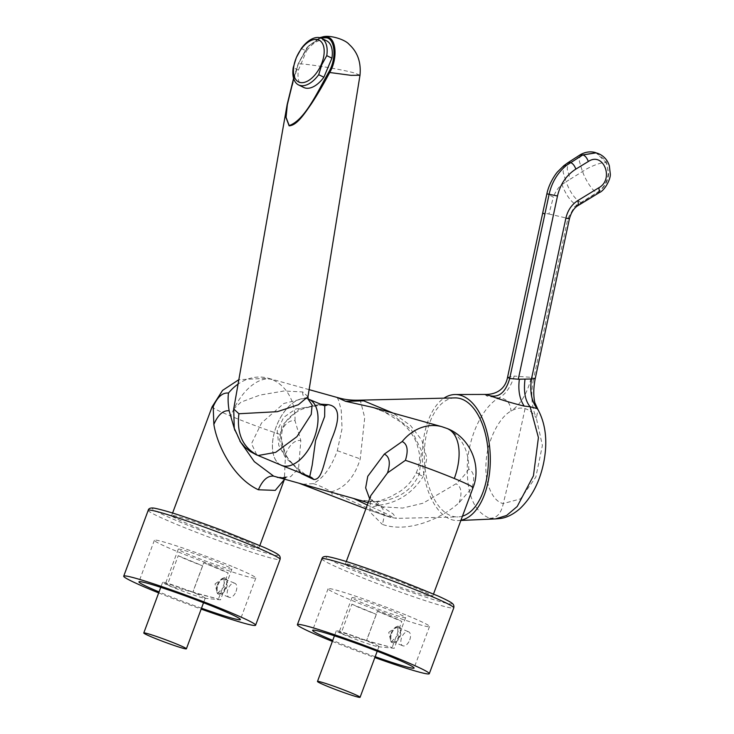 <?xml version="1.0" encoding="UTF-8"?>
<svg xmlns="http://www.w3.org/2000/svg" width="734" height="734" viewBox="0 0 734 734"><rect width="100%" height="100%" fill="white"/><g stroke="black" fill="none" stroke-linecap="round" stroke-linejoin="round"><path stroke-width="0.55" stroke-dasharray="3.67 2.75" d="M441.923 426.711A46.545 38.709 -74.4 0 1 445.602 427.986A46.545 38.709 -74.4 0 1 468.696 469.127C473.962 471.659 475.045 477.926 471.934 487.917L459.209 502.606C442.125 518.323 407.856 533.6 382.286 524.351C385.396 514.36 384.322 508.093 379.047 505.561L369.633 498.744M307.977 396.672L302.775 391.938L283.948 391.002L260.047 395.057L241.018 402.113L233.706 408.976M322.639 36.893L308.399 45.994L298.316 63.739C308.895 63.977 342.668 69.556 354.733 73.07L359.99 75.253M281.544 465.328A35.718 19.735 112.5 0 1 276.544 425.885A35.718 19.735 112.5 0 1 307.656 398.911A35.718 19.735 112.5 0 1 308.913 399.342M302.775 391.938C302.454 394.892 303.408 396.938 305.638 398.067L308.096 399.113M324.171 405.636A10.827 8.313 -81.3 0 1 323.373 405.563L321.758 405.095L295.683 408.994L283.654 417.417L277.241 430.711L278.792 445.373L285.875 458.282L306.858 475.88L300.903 472.21L292.453 464.227C287.205 458.355 283.663 451.419 281.856 443.4C279.746 424.16 288.077 416.187 301.775 409.278C313.592 405.572 320.795 404.333 323.373 405.563L323.373 405.563A10.827 8.313 -81.3 0 1 321.758 405.095M280.544 464.916A35.764 19.763 112.5 0 1 276.883 424.977A35.764 19.763 112.5 0 1 307.665 398.874A35.764 19.763 112.5 0 1 308.142 399.021M301.188 473.531L283.636 453.447L279.599 439.822L281.92 425.509L299.334 408.902L320.565 404.14M468.696 469.127C465.613 474.072 461.374 478.963 455.979 483.816L423.023 503.221L402.727 508.056L382.854 506.873L368.138 502.762M377.753 501.68L367.413 501.542L358.082 499.955L377.753 501.68C398.369 499.469 412.269 490.119 419.472 473.623L421.518 450.786L411.508 429.94L393.708 415.701L372.505 407.333L384.442 412.031L399.489 421.243C407.012 426.665 412.802 434.06 416.839 443.419L419.279 453.126C420.123 459.961 419.086 466.576 416.16 472.999L423.215 476.476L426.839 458.053L421.848 440.235L410.535 425.555L392.984 413.049M337.145 397.461L338.594 400.314L341.255 410.343L342.062 428.61L337.319 450.694C331.245 467.494 323.18 478.476 313.134 483.642L301.968 484.293M277.241 477.384L290.563 476.751L298.554 468.476L300.821 440.501L295.004 420.646C289.031 420.031 283.93 424.573 279.718 434.262L285.526 454.126L284.37 479.541M201.492 608.211A54.123 3.019 20.4 0 1 160.709 592.613A54.123 3.019 20.4 0 1 159.049 591.916M234.054 567.244A54.123 3.019 20.4 0 1 255.827 578.025A54.123 3.019 20.4 0 1 228.146 570.575A54.123 3.019 20.4 0 1 176.151 551.078A54.123 3.019 20.4 0 1 154.379 540.297A54.123 3.019 20.4 0 1 182.06 547.747A54.123 3.019 20.4 0 1 234.054 567.244M251.111 546.674A46.545 2.597 -159.6 0 0 258.9 548.032A46.545 2.597 -159.6 0 0 228.751 534.168A46.545 2.597 -159.6 0 0 179.435 516.956A46.545 2.597 -159.6 0 0 171.646 515.589A46.545 2.597 -159.6 0 0 201.795 529.453A46.545 2.597 -159.6 0 0 251.111 546.674M217.943 585.026A7.579 4.184 112.5 0 1 224.898 579.163A7.579 4.184 112.5 0 1 226.044 587.292A7.579 4.184 112.5 0 1 219.09 593.155A7.579 4.184 112.5 0 1 217.943 585.026M236.045 591.439A7.579 4.184 -67.5 0 0 234.898 583.31A7.579 4.184 -67.5 0 0 227.944 589.173A7.579 4.184 -67.5 0 0 229.091 597.302A7.579 4.184 -67.5 0 0 236.045 591.439M196.079 593.641A22.726 1.266 20.4 0 1 205.226 598.164A22.726 1.266 20.4 0 1 204.667 598.247A22.726 1.266 20.4 0 1 171.765 586.851A22.726 1.266 20.4 0 1 166.077 584.374A28.617 1.596 20.4 0 1 165.434 583.723A28.617 1.596 20.4 0 1 188.601 590.659A22.726 1.266 20.4 0 1 196.079 593.641M215.034 583.897L224.008 577.621L224.292 586.484L217.374 593.613L215.034 583.897M217.365 584.87A8.661 4.78 112.5 0 1 225.31 578.163A8.661 4.78 112.5 0 1 226.623 587.448A8.661 4.78 112.5 0 1 218.677 594.155A8.661 4.78 112.5 0 1 217.365 584.87M178.224 555.702L202.667 565.841A28.617 1.596 20.4 0 1 187.876 560.051A28.617 1.596 20.4 0 1 178.224 555.702L167.453 584.677L171.288 586.42L218.429 599.054L196.758 593.531L192.923 591.788L203.694 562.813L228.136 572.951L218.429 599.054L220.512 599.825L204.667 598.247M167.453 584.677L166.077 584.374A22.726 1.266 -159.6 0 1 162.618 582.319A22.726 1.266 -159.6 0 1 188.601 590.659L192.923 591.788M220.411 563.437A28.617 1.596 20.4 0 1 231.926 569.134A28.617 1.596 20.4 0 1 217.292 565.198A28.617 1.596 20.4 0 1 189.794 554.886A28.617 1.596 20.4 0 1 178.279 549.188A28.617 1.596 20.4 0 1 192.914 553.124A28.617 1.596 20.4 0 1 220.411 563.437M203.694 562.813A28.617 1.596 20.4 0 1 218.493 568.602A28.617 1.596 20.4 0 1 228.136 572.951M202.667 565.841L192.959 591.943M375.184 656.691A54.123 3.019 20.4 0 1 334.401 641.094A54.123 3.019 20.4 0 1 332.741 640.406M407.737 615.725A54.123 3.019 20.4 0 1 429.518 626.515A54.123 3.019 20.4 0 1 401.828 619.056A54.123 3.019 20.4 0 1 349.843 599.568A54.123 3.019 20.4 0 1 328.061 588.778A54.123 3.019 20.4 0 1 355.751 596.237A54.123 3.019 20.4 0 1 407.737 615.725M424.793 595.155A46.545 2.597 -159.6 0 0 432.583 596.522A46.545 2.597 -159.6 0 0 402.434 582.658A46.545 2.597 -159.6 0 0 353.127 565.437A46.545 2.597 -159.6 0 0 345.338 564.079A46.545 2.597 -159.6 0 0 375.487 577.942A46.545 2.597 -159.6 0 0 424.793 595.155M391.626 633.515A7.579 4.184 112.5 0 1 398.58 627.643A7.579 4.184 112.5 0 1 399.736 635.772A7.579 4.184 112.5 0 1 392.782 641.644A7.579 4.184 112.5 0 1 391.626 633.515M409.737 639.92A7.579 4.184 -67.5 0 0 408.581 631.79A7.579 4.184 -67.5 0 0 401.626 637.663A7.579 4.184 -67.5 0 0 402.782 645.792A7.579 4.184 -67.5 0 0 409.737 639.92M369.771 642.122A22.726 1.266 20.4 0 1 378.918 646.654A22.726 1.266 20.4 0 1 378.349 646.727A22.726 1.266 20.4 0 1 345.448 635.341A22.726 1.266 20.4 0 1 339.759 632.855A28.617 1.596 20.4 0 1 339.117 632.213A28.617 1.596 20.4 0 1 362.284 639.149A22.726 1.266 20.4 0 1 369.771 642.122M388.717 632.387L397.69 626.102L397.984 634.974L391.057 642.103L388.717 632.387M391.048 633.35A8.661 4.78 112.5 0 1 399.002 626.643A8.661 4.78 112.5 0 1 400.314 635.938A8.661 4.78 112.5 0 1 392.36 642.645A8.661 4.78 112.5 0 1 391.048 633.35M351.907 604.192L376.349 614.321A28.617 1.596 20.4 0 1 361.559 608.541A28.617 1.596 20.4 0 1 351.907 604.192L341.136 633.158L344.971 634.901L392.121 647.544L370.45 642.011L366.605 640.268L377.386 611.303L401.828 621.432L392.121 647.544L394.204 648.306L378.349 646.727M341.136 633.158L339.759 632.855A22.726 1.266 -159.6 0 1 336.31 630.809A22.726 1.266 -159.6 0 1 362.284 639.149L366.605 640.268M394.094 611.917A28.617 1.596 20.4 0 1 405.608 617.624A28.617 1.596 20.4 0 1 390.974 613.679A28.617 1.596 20.4 0 1 363.486 603.376A28.617 1.596 20.4 0 1 351.962 597.669A28.617 1.596 20.4 0 1 366.605 601.614A28.617 1.596 20.4 0 1 394.094 611.917M377.386 611.303A28.617 1.596 20.4 0 1 392.176 617.083A28.617 1.596 20.4 0 1 401.828 621.432M376.349 614.321L366.642 640.433M376.56 501.359L379.478 505.166L392.974 513.782L396.488 518.388L392.773 517.69C376.918 512.782 351.237 500.918 331.52 491.78C345.099 487.908 354.669 476.953 360.238 458.897L364.715 417.582L360.247 400.149M462.466 516.167A59.527 32.048 88.6 0 1 457.777 516.929A59.527 32.048 88.6 0 1 452.566 516.268A59.527 32.048 88.6 0 1 424.316 453.337A59.527 32.048 88.6 0 1 454.942 397.901M367.294 505.029L371.808 507.038L379.478 505.166C397.791 502.735 412.37 493.165 423.215 476.476M596.182 152.846L605.908 160.663L608.715 173.297C608.036 181.5 604.376 187.867 597.742 192.4L597.403 192.308C593.457 192.959 585.264 179.463 582.897 172.444L583.365 170.994L582.163 170.582L579.383 161.306L580.071 154.865M460.952 520.241A63.041 33.938 88.6 0 1 458.227 520.571A63.041 33.938 88.6 0 1 452.337 519.874A63.041 33.938 88.6 0 1 422.665 463.576A63.041 33.938 88.6 0 1 443.987 398.158M484.807 394.433L486.991 396.103L498.725 397.984C482.935 406.774 469.274 434.978 467.42 462.448C466.108 493.028 473.513 511.626 489.642 518.232L495.597 518.901M507.561 377.267L514.222 376.092C510.644 387.24 505.478 394.534 498.725 397.984C506.203 398.085 510.295 402.452 511.011 411.104C520.617 404.498 527.388 393.24 531.315 377.349L514.222 376.092M489.642 518.232C496.634 518.424 501.184 513.525 503.285 503.542L520.489 498.909L535.838 477.082L542.398 445.455L536.361 418.178L537.994 409.627M525.058 408.645A2739.994 2278.639 105.6 0 1 503.285 503.542C492.11 501.57 483.917 481.119 486.22 460.98C487.266 441.07 499.175 417.096 511.011 411.104C515.864 408.242 520.553 407.425 525.058 408.645C529.553 409.939 533.324 413.114 536.361 418.178C531.324 406.223 530.462 392.8 533.783 377.909L531.315 377.349M599.458 192.519L597.742 192.4L574.428 206.905L567.942 218.246L533.783 377.909L535.242 378.551M544.912 213.97C541.022 212.823 542.353 212.832 548.904 214.007L553.372 197.116L546.894 193.804M574.428 206.905L576.768 205.153C570.823 201.813 565.896 194.941 561.969 184.555C558.381 187.289 555.51 191.473 553.372 197.116M561.969 184.555L566.07 181.766L563.134 172.196L563.804 165.701M578.539 205.272L576.768 205.153L597.403 192.308C603.862 187.95 607.495 181.573 608.293 173.178L606.807 163.187C603.77 160.774 588.815 167.04 583.365 170.994L570.235 179.169L567.217 169.251L568.015 162.645M301.289 48.527L306.454 51.059A25.974 14.258 116.1 0 1 326.593 40.81M303.729 87.465A25.974 14.258 116.1 0 1 298.399 70.115L306.454 51.059M298.399 70.115L293.233 67.583M320.455 37.884L307.812 46.811L298.435 63.546L293.692 78.648M332.364 641.397A70.354 3.927 -159.6 0 0 374.854 657.563M379.652 505.772C371.376 502.964 369.752 494.211 370.688 496.358L369.826 511.873L382.286 524.351M158.682 592.907A70.354 3.927 -159.6 0 0 201.171 609.082M234.862 430.408L239.807 440.951M419.472 473.623L416.16 472.999C412.389 480.706 406.875 486.926 399.617 491.661L390.928 496.579C382.497 500.047 377.716 501.643 376.57 501.359M313.134 483.642C317.29 484.669 323.419 487.376 331.52 491.78L332.566 496.083M337.319 450.694L360.238 458.897M305.638 398.067L283.801 403.48L261.552 422.967L251.514 443.648L256.872 455.098M287.15 104.567L298.316 63.739M445.602 427.986A46.545 25.718 112.5 0 1 447.235 428.546M473.026 487.761A46.545 2.597 20.4 0 1 471.934 487.917M295.004 420.646A46.545 38.709 105.6 0 0 271.919 379.496A46.545 38.709 105.6 0 0 268.231 378.23A46.545 38.709 105.6 0 0 238.073 384.093M271.919 379.496A46.545 25.718 -67.5 0 0 230.825 416.105A46.545 2.597 20.4 0 1 212.098 406.829M148.204 510.332A70.354 3.927 -159.6 0 0 176.509 524.342A70.354 3.927 -159.6 0 0 207.089 536.398A70.354 3.927 -159.6 0 0 280.085 559.372M208.539 533.288C226.567 540.252 271.993 556.188 277.828 555.418C281.957 554.005 240.568 537.178 222.007 530.333C203.979 523.37 158.553 507.433 152.718 508.203C148.598 509.625 189.978 526.443 208.539 533.288M321.887 558.813A70.354 3.927 -159.6 0 0 350.201 572.832A70.354 3.927 -159.6 0 0 380.772 584.888A70.354 3.927 -159.6 0 0 453.768 607.862M382.231 581.778C400.259 588.741 445.676 604.678 451.511 603.908C455.64 602.486 414.26 585.668 395.69 578.823C377.661 571.85 332.245 555.922 326.41 556.693C322.281 558.106 363.66 574.933 382.231 581.778M548.904 214.007L569.437 218.732M580.943 202.556C574.97 199.189 570.006 192.262 566.07 181.766L570.235 179.169M606.807 163.187L595.98 152.791M279.718 434.262A46.545 2.597 20.4 0 1 230.825 416.105M392.773 517.69L396.488 518.388L457.777 516.929M371.808 507.038C383.322 512.286 398.993 519.415 389.69 517.112L365.881 508.846M459.209 502.606C462.328 492.615 461.246 486.348 455.979 483.816M285.526 454.126C289.737 444.428 294.829 439.895 300.821 440.501M309.115 389.644L268.231 378.23L238.853 379.68M308.06 398.984L306.867 398.489L308.225 399.388M255.827 578.025L240.385 619.551M259.845 545.5L258.9 548.032M224.898 579.163L234.898 583.31M205.226 598.164L203.529 602.733M224.008 577.621L225.31 578.163M231.926 569.134L220.512 599.825M429.518 626.515L414.068 668.041M433.528 593.98L432.583 596.522M398.58 627.643L408.581 631.79M378.918 646.654L377.221 651.214M397.69 626.102L399.002 626.643M405.608 617.624L394.204 648.306M460.879 520.452L458.227 520.571M328.061 588.778L312.62 630.313M346.283 561.538L345.338 564.079M392.782 641.644L402.782 645.792M336.31 630.809L334.447 635.818M391.057 642.103L392.36 642.645M351.962 597.669L339.117 632.213M154.379 540.297L138.937 581.823M172.591 513.048L171.646 515.589M219.09 593.155L229.091 597.302M162.618 582.319L160.755 587.328M217.374 593.613L218.677 594.155M178.279 549.188L165.434 583.723M365.871 508.864L390.543 517.415M284.352 479.586L285.875 477.21M293.591 78.318L298.224 63.601L307.197 47.224L319.648 37.663"/><path stroke-width="1.1" d="M238.073 384.093A46.545 38.709 105.6 0 0 228.485 393.057C222.503 392.442 217.402 396.984 213.199 406.673L213.86 424.399C217.181 445.712 233.641 478.32 258.386 489.771C262.598 480.073 267.69 475.54 273.681 476.146L299.096 483.238L365.881 508.846M287.141 104.613L233.706 408.976L238.908 413.747L277.314 411.682L298.389 404.737L307.977 396.672L359.99 75.253L351.136 75.354L329.704 72.501C323.74 83.859 317.62 94.328 311.344 103.898C304.041 114.339 296.921 125.349 289.123 125.853L285.838 117.128L287.141 104.613L293.591 78.318M308.06 398.984L308.913 399.342A35.718 19.735 112.5 0 1 313.904 438.785A35.718 19.735 112.5 0 1 282.792 465.76A35.718 19.735 112.5 0 1 281.544 465.328L258.102 455.52C242.926 447.786 236.531 433.858 238.908 413.747M308.096 399.113L312.124 405.113L311.234 414.435L296.903 436.684L275.681 452.355L258.102 455.52M320.565 404.14L327.905 404.645C339.521 406.113 340.732 417.692 331.539 439.363C323.153 463.42 322.648 479.678 313.73 479.495L301.188 473.531M281.526 465.374L309.739 476.605L312.198 465.136L315.574 440.538L324.639 416.582L324.795 405.893L308.922 399.314A35.764 19.763 112.5 0 1 313.923 438.804A35.764 19.763 112.5 0 1 282.773 465.806A35.764 19.763 112.5 0 1 281.526 465.374A35.764 19.763 112.5 0 1 280.544 464.916M308.142 399.021A35.764 19.763 112.5 0 1 308.922 399.314M228.485 393.057C227.815 398.213 228.035 404.122 229.146 410.783L234.862 430.408M369.633 498.744L365.651 487.899L367.762 476.302L384.313 454.098L402.177 441.538C407.443 444.07 408.517 450.337 405.407 460.337L387.543 472.889L370.789 495.624L346.283 561.538M372.624 407.37L345.531 401.287L337.145 397.461L309.115 389.644M159.049 591.916A54.123 3.019 20.4 0 1 138.937 581.823A54.123 3.019 20.4 0 1 166.618 589.283A54.123 3.019 20.4 0 1 218.604 608.77A54.123 3.019 20.4 0 1 240.385 619.551A54.123 3.019 20.4 0 1 201.492 608.211M284.37 479.541L275.268 490.376L258.386 489.771M201.171 609.082A70.354 3.927 -159.6 0 0 255.597 625.212A70.354 3.927 -159.6 0 0 227.292 611.193A70.354 3.927 -159.6 0 0 159.7 585.86A70.354 3.927 -159.6 0 0 123.716 576.162A70.354 3.927 -159.6 0 0 152.03 590.182A70.354 3.927 -159.6 0 0 158.682 592.907M152.929 637.497A22.726 1.266 -159.6 0 0 174.765 645.681A22.726 1.266 -159.6 0 0 186.39 648.81A22.726 1.266 -159.6 0 0 177.243 644.287A22.726 1.266 -159.6 0 0 155.415 636.103A22.726 1.266 -159.6 0 0 143.781 632.965A22.726 1.266 -159.6 0 0 152.929 637.497M332.741 640.406A54.123 3.019 20.4 0 1 312.62 630.313A54.123 3.019 20.4 0 1 340.301 637.763A54.123 3.019 20.4 0 1 392.295 657.26A54.123 3.019 20.4 0 1 414.068 668.041A54.123 3.019 20.4 0 1 375.184 656.691M374.854 657.563A70.354 3.927 -159.6 0 0 429.289 673.702A70.354 3.927 -159.6 0 0 400.975 659.683A70.354 3.927 -159.6 0 0 333.392 634.341A70.354 3.927 -159.6 0 0 297.398 624.652A70.354 3.927 -159.6 0 0 325.712 638.672A70.354 3.927 -159.6 0 0 332.364 641.397M326.621 685.987A22.726 1.266 -159.6 0 0 348.457 694.171A22.726 1.266 -159.6 0 0 360.082 697.3A22.726 1.266 -159.6 0 0 350.935 692.768A22.726 1.266 -159.6 0 0 329.098 684.583A22.726 1.266 -159.6 0 0 317.473 681.455A22.726 1.266 -159.6 0 0 326.621 685.987M296.38 57.555A23.268 12.772 -63.9 0 0 299.793 82.391A23.268 12.772 -63.9 0 0 321.272 64.509A23.268 12.772 -63.9 0 0 317.85 39.673A23.268 12.772 -63.9 0 0 296.38 57.555M296.325 57.591L293.233 67.583A25.974 14.258 -63.9 0 0 298.564 84.933A25.974 14.258 -63.9 0 0 318.703 74.694L321.795 64.702L326.758 55.637A25.974 14.258 -63.9 0 0 321.428 38.278A25.974 14.258 -63.9 0 0 301.289 48.527L296.325 57.591M360.247 400.149L454.942 397.901A59.527 32.048 88.6 0 1 460.154 398.562A59.527 32.048 88.6 0 1 488.404 457.108A59.527 32.048 88.6 0 1 462.466 516.167M392.984 413.049L363.77 400.856L345.531 401.287M524.186 406.095C519.553 399.103 517.947 390.139 519.378 379.212L525.03 379.111C523.452 391.488 525.149 400.709 530.131 406.746L537.123 408.59L537.994 409.627C545.738 424.078 547.692 441.446 543.876 461.759C540.004 481.256 532.122 496.808 520.213 508.396C511.543 516.039 504.46 517.975 500.414 518.47L495.597 518.901L506.616 515.461L517.204 506.488L533.434 475.806L538.417 437.565L530.131 406.746L524.186 406.095C511.093 402.883 499.872 399.452 490.505 395.819L484.77 394.433L455.227 394.525A63.041 33.938 88.6 0 1 460.365 395.231A63.041 33.938 88.6 0 1 490.312 458.979A63.041 33.938 88.6 0 1 460.952 520.241M443.987 398.158A63.041 33.938 88.6 0 1 455.227 394.525M490.505 395.819C499.45 397.599 505.854 391.818 509.708 378.478L507.561 377.267L542.665 213.163L544.912 213.97L549.151 194.152C551.794 182.408 557.528 172.839 566.364 165.453L582.787 154.947L596.182 152.846M525.03 379.111L531.471 378.983L565.877 218.181C567.694 210.383 571.722 204.492 577.942 200.501L598.871 187.739C614.541 179.188 603.339 151.323 588.329 161.498C586.87 157.709 585.026 155.525 582.787 154.947L580.071 154.865L568.015 162.645L563.804 165.701L557.675 171.747C556.445 172.894 549.16 182.518 546.894 193.804L557.491 195.996L518.287 379.239L509.708 378.478L544.912 213.97M518.287 379.239L519.378 379.212M537.994 409.627L534.847 402.737C533.315 395.727 533.444 387.671 535.242 378.551L531.471 378.983C529.691 391.653 531.581 401.526 537.123 408.59M568.015 162.645L570.419 162.572C572.621 163.205 574.438 165.379 575.86 169.095C566.391 175.169 560.271 184.133 557.491 195.996M337.145 397.461C343.512 399.25 349.054 400.498 360.284 400.149L363.77 400.856M321.428 38.278L326.593 40.81A25.974 14.258 116.1 0 1 331.924 58.169L326.758 55.637M318.703 74.694L323.868 77.226A25.974 14.258 116.1 0 1 303.729 87.465L298.564 84.933M323.868 77.226L331.924 58.169M326.3 37.783C335.227 38.489 336.713 58.793 328.804 72.024L329.704 72.501C337.879 58.83 336.346 37.847 327.116 37.113A1.083 0.899 105.6 0 0 326.3 37.783L320.455 37.884M239.807 440.951L254.331 461.658L273.681 476.146M367.294 505.029L353.632 498.469L368.138 502.762M327.116 37.113L322.639 36.893M473.026 487.761C482.11 465.246 469.696 437.161 447.235 428.546A46.545 25.718 112.5 0 1 454.3 478.495A46.545 2.597 20.4 0 1 473.026 487.761L433.528 593.98M238.853 379.68L222.567 390.387L212.098 406.829A46.545 2.597 20.4 0 1 213.199 406.673M148.204 510.332C148.626 508.332 150.69 507.607 154.388 508.167C170.242 511.46 194.905 520.268 222.017 530.333L264.561 547.582C277.324 553.436 278.223 554.555 279.003 555.317C280.076 556.244 280.434 557.601 280.085 559.372A70.354 3.927 -159.6 0 0 251.771 545.353A70.354 3.927 -159.6 0 0 221.2 533.297A70.354 3.927 -159.6 0 0 148.204 510.332L123.716 576.162M321.887 558.813C322.318 556.812 324.373 556.097 328.08 556.647C343.934 559.95 368.587 568.758 395.709 578.823L438.253 596.072C451.015 601.926 451.905 603.045 452.685 603.798C453.759 604.733 454.126 606.082 453.768 607.862A70.354 3.927 -159.6 0 0 425.463 593.843A70.354 3.927 -159.6 0 0 394.883 581.787A70.354 3.927 -159.6 0 0 321.887 558.813L297.398 624.652M313.73 479.495A10.827 9.781 91.5 0 0 309.739 476.605M327.905 404.645A10.827 8.313 -81.3 0 1 324.171 405.636M402.177 441.538A46.545 38.709 -74.4 0 1 441.923 426.711L373.01 407.48M405.407 460.337A46.545 2.597 20.4 0 1 454.3 478.495M588.329 161.498L575.86 169.095M535.242 378.551L569.437 218.732C571.309 212.025 574.346 207.538 578.539 205.272L599.458 192.519L598.871 187.739M578.539 205.272L577.942 200.501M567.942 218.246C570.382 218.925 569.694 218.897 565.877 218.181M563.804 165.701L566.364 165.453M595.98 152.791L582.713 154.92L577.319 158.278M328.804 72.024C317.794 91.19 305.05 120.128 289.205 125.569L289.123 125.853M293.692 78.648L287.333 104.751L286.067 117.357L289.205 125.569M299.096 483.238L353.632 498.469M387.543 472.889C390.662 462.888 389.58 456.631 384.313 454.098M213.86 424.399C218.071 414.71 223.164 410.168 229.146 410.783M284.425 479.394L259.845 545.5M203.529 602.733L186.39 648.81M377.221 651.214L360.082 697.3M495.597 518.901L460.879 520.452M484.77 394.433C493.019 394.736 504.818 391.589 507.561 377.267M546.894 193.804L542.665 213.163M599.458 192.519C604.743 190.482 610.991 178.766 610.284 173.747L609.321 165.765C607.532 159.994 603.816 155.902 598.182 153.507L595.88 152.764C596.136 152.791 588.723 149.727 580.071 154.865M453.768 607.862L429.289 673.702M334.447 635.818L317.473 681.455M212.098 406.829L172.591 513.048M280.085 559.372L255.597 625.212M160.755 587.328L143.781 632.965M301.949 484.284L365.871 508.864M285.875 477.21C286.453 478.036 283.572 478.091 277.241 477.384M447.235 428.546L441.923 426.711M359.99 75.253C361.211 62.381 357.623 52.132 349.228 44.499C345.292 39.498 329.86 34.737 322.749 36.874M307.977 396.672L308.225 399.388M256.872 455.098L250.322 451.584L244.78 447.034L240.596 442.088L234.265 428.243L233.706 408.976M322.951 36.847L319.648 37.663"/></g></svg>
